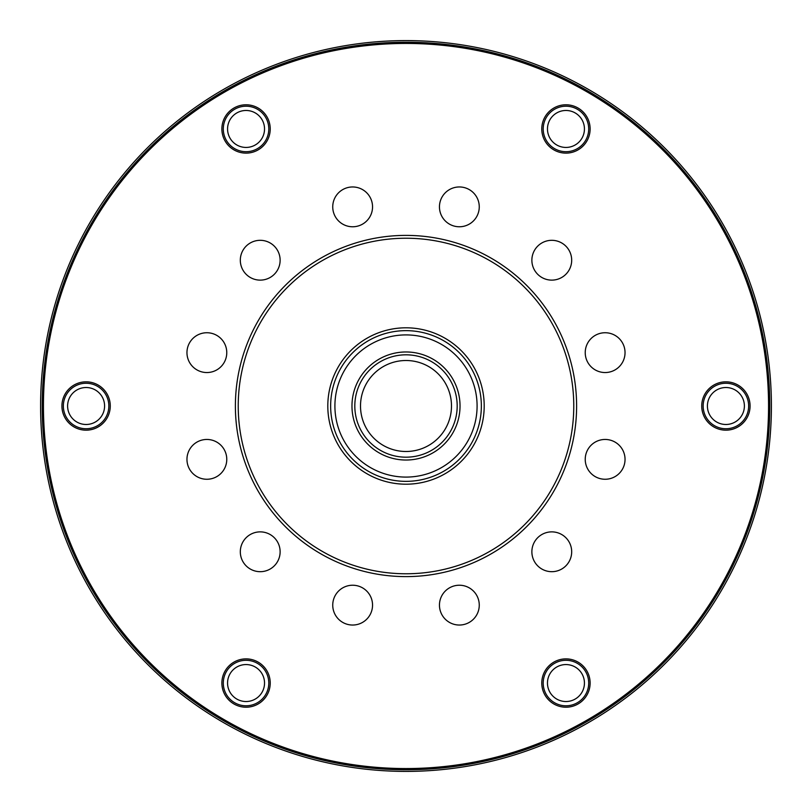 <?xml version="1.0" encoding="UTF-8"?>
<svg xmlns="http://www.w3.org/2000/svg" width="812" height="812" viewBox="0 0 812 812"><rect width="100%" height="100%" fill="white"/><g stroke="black" fill="none" stroke-linecap="round" stroke-linejoin="round"><path stroke-width="1.22" d="M769.756 406A363.756 363.756 0 0 1 406 769.756A363.756 363.756 0 0 1 42.244 406A363.756 363.756 0 0 1 406 42.244A363.756 363.756 0 0 1 769.756 406M771.4 406A365.4 365.4 0 0 1 406 771.4A365.4 365.4 0 0 1 40.6 406A365.4 365.4 0 0 1 406 40.6A365.4 365.4 0 0 1 771.4 406M238.231 406A167.769 167.769 0 0 0 406 573.769A167.769 167.769 0 0 0 573.769 406A167.769 167.769 0 0 0 406 238.231A167.769 167.769 0 0 0 238.231 406M576.611 406A170.611 170.611 0 0 1 406 576.611A170.611 170.611 0 0 1 235.389 406A170.611 170.611 0 0 1 406 235.389A170.611 170.611 0 0 1 576.611 406M270.173 569.019A19.904 19.904 0 0 0 277.46 541.827A19.904 19.904 0 0 0 250.269 534.54A19.904 19.904 0 0 0 242.981 561.731A19.904 19.904 0 0 0 270.173 569.019M206.867 479.263A19.904 19.904 0 0 0 226.771 459.359A19.904 19.904 0 0 0 206.867 439.454A19.904 19.904 0 0 0 186.963 459.359A19.904 19.904 0 0 0 206.867 479.263M196.91 369.876A19.904 19.904 0 0 0 224.102 362.599A19.904 19.904 0 0 0 216.814 335.407A19.904 19.904 0 0 0 189.622 342.694A19.904 19.904 0 0 0 196.91 369.876M242.981 270.173A19.904 19.904 0 0 0 270.173 277.46A19.904 19.904 0 0 0 277.46 250.269A19.904 19.904 0 0 0 250.269 242.981A19.904 19.904 0 0 0 242.981 270.173M332.737 206.867A19.904 19.904 0 0 0 352.641 226.771A19.904 19.904 0 0 0 372.546 206.867A19.904 19.904 0 0 0 352.641 186.963A19.904 19.904 0 0 0 332.737 206.867M442.124 196.91A19.904 19.904 0 0 0 449.401 224.102A19.904 19.904 0 0 0 476.593 216.814A19.904 19.904 0 0 0 469.306 189.622A19.904 19.904 0 0 0 442.124 196.91M541.827 242.981A19.904 19.904 0 0 0 534.54 270.173A19.904 19.904 0 0 0 561.731 277.46A19.904 19.904 0 0 0 569.019 250.269A19.904 19.904 0 0 0 541.827 242.981M605.133 332.737A19.904 19.904 0 0 0 585.229 352.641A19.904 19.904 0 0 0 605.133 372.546A19.904 19.904 0 0 0 625.037 352.641A19.904 19.904 0 0 0 605.133 332.737M615.09 442.124A19.904 19.904 0 0 0 587.898 449.401A19.904 19.904 0 0 0 595.186 476.593A19.904 19.904 0 0 0 622.378 469.306A19.904 19.904 0 0 0 615.09 442.124M569.019 541.827A19.904 19.904 0 0 0 541.827 534.54A19.904 19.904 0 0 0 534.54 561.731A19.904 19.904 0 0 0 561.731 569.019A19.904 19.904 0 0 0 569.019 541.827M369.876 615.09A19.904 19.904 0 0 0 362.599 587.898A19.904 19.904 0 0 0 335.407 595.186A19.904 19.904 0 0 0 342.694 622.378A19.904 19.904 0 0 0 369.876 615.09M479.263 605.133A19.904 19.904 0 0 0 459.359 585.229A19.904 19.904 0 0 0 439.454 605.133A19.904 19.904 0 0 0 459.359 625.037A19.904 19.904 0 0 0 479.263 605.133M221.879 683.044A24.167 24.167 0 0 1 246.046 658.877A24.167 24.167 0 0 1 270.223 683.044A24.167 24.167 0 0 1 246.046 707.211A24.167 24.167 0 0 1 221.879 683.044M541.777 683.044A24.167 24.167 0 0 1 565.954 658.877A24.167 24.167 0 0 1 590.121 683.044A24.167 24.167 0 0 1 565.954 707.211A24.167 24.167 0 0 1 541.777 683.044M701.73 406A24.167 24.167 0 0 1 725.908 381.833A24.167 24.167 0 0 1 750.075 406A24.167 24.167 0 0 1 725.908 430.167A24.167 24.167 0 0 1 701.73 406M541.777 128.956A24.167 24.167 0 0 1 565.954 104.789A24.167 24.167 0 0 1 590.121 128.956A24.167 24.167 0 0 1 565.954 153.123A24.167 24.167 0 0 1 541.777 128.956M221.879 128.956A24.167 24.167 0 0 1 246.046 104.789A24.167 24.167 0 0 1 270.223 128.956A24.167 24.167 0 0 1 246.046 153.123A24.167 24.167 0 0 1 221.879 128.956M61.925 406A24.167 24.167 0 0 1 86.092 381.833A24.167 24.167 0 0 1 110.27 406A24.167 24.167 0 0 1 86.092 430.167A24.167 24.167 0 0 1 61.925 406M768.558 406A362.558 362.558 0 0 1 406 768.558A362.558 362.558 0 0 1 43.442 406A362.558 362.558 0 0 1 406 43.442A362.558 362.558 0 0 1 768.558 406M457.186 406A51.186 51.186 0 0 0 406 354.814A51.186 51.186 0 0 0 354.814 406A51.186 51.186 0 0 0 406 457.186A51.186 51.186 0 0 0 457.186 406M451.492 406A45.492 45.492 0 0 0 406 360.508A45.492 45.492 0 0 0 360.508 406A45.492 45.492 0 0 0 406 451.492A45.492 45.492 0 0 0 451.492 406M327.804 406A78.196 78.196 0 0 0 406 484.196A78.196 78.196 0 0 0 484.196 406A78.196 78.196 0 0 0 406 327.804A78.196 78.196 0 0 0 327.804 406M330.646 406A75.354 75.354 0 0 0 406 481.354A75.354 75.354 0 0 0 481.354 406A75.354 75.354 0 0 0 406 330.646A75.354 75.354 0 0 0 330.646 406M334.909 406A71.091 71.091 0 0 0 406 477.091A71.091 71.091 0 0 0 477.091 406A71.091 71.091 0 0 0 406 334.909A71.091 71.091 0 0 0 334.909 406M460.028 406A54.028 54.028 0 0 0 406 351.972A54.028 54.028 0 0 0 351.972 406A54.028 54.028 0 0 0 406 460.028A54.028 54.028 0 0 0 460.028 406M227.563 683.044A18.483 18.483 0 0 0 246.046 701.527A18.483 18.483 0 0 0 264.529 683.044A18.483 18.483 0 0 0 246.046 664.561A18.483 18.483 0 0 0 227.563 683.044M268.792 683.044A22.746 22.746 0 0 1 246.046 705.79A22.746 22.746 0 0 1 223.3 683.044A22.746 22.746 0 0 1 246.046 660.298A22.746 22.746 0 0 1 268.792 683.044M76.856 389.993A18.483 18.483 0 0 0 70.086 415.247A18.483 18.483 0 0 0 95.339 422.007A18.483 18.483 0 0 0 102.109 396.753A18.483 18.483 0 0 0 76.856 389.993M97.47 425.701A22.746 22.746 0 0 1 66.401 417.378A22.746 22.746 0 0 1 74.724 386.299A22.746 22.746 0 0 1 105.793 394.622A22.746 22.746 0 0 1 97.47 425.701M255.293 112.949A18.483 18.483 0 0 0 230.04 119.719A18.483 18.483 0 0 0 236.81 144.962A18.483 18.483 0 0 0 262.053 138.202A18.483 18.483 0 0 0 255.293 112.949M234.678 148.657A22.746 22.746 0 0 1 226.345 117.578A22.746 22.746 0 0 1 257.424 109.255A22.746 22.746 0 0 1 265.747 140.334A22.746 22.746 0 0 1 234.678 148.657M584.437 128.956A18.483 18.483 0 0 0 565.954 110.473A18.483 18.483 0 0 0 547.471 128.956A18.483 18.483 0 0 0 565.954 147.439A18.483 18.483 0 0 0 584.437 128.956M543.208 128.956A22.746 22.746 0 0 1 565.954 106.21A22.746 22.746 0 0 1 588.7 128.956A22.746 22.746 0 0 1 565.954 151.702A22.746 22.746 0 0 1 543.208 128.956M735.144 422.007A18.483 18.483 0 0 0 741.914 396.753A18.483 18.483 0 0 0 716.661 389.993A18.483 18.483 0 0 0 709.891 415.247A18.483 18.483 0 0 0 735.144 422.007M714.53 386.299A22.746 22.746 0 0 1 745.599 394.622A22.746 22.746 0 0 1 737.276 425.701A22.746 22.746 0 0 1 706.207 417.378A22.746 22.746 0 0 1 714.53 386.299M556.707 699.051A18.483 18.483 0 0 0 581.96 692.281A18.483 18.483 0 0 0 575.19 667.038A18.483 18.483 0 0 0 549.947 673.798A18.483 18.483 0 0 0 556.707 699.051M577.322 663.343A22.746 22.746 0 0 1 585.655 694.422A22.746 22.746 0 0 1 554.576 702.745A22.746 22.746 0 0 1 546.253 671.666A22.746 22.746 0 0 1 577.322 663.343"/></g></svg>
